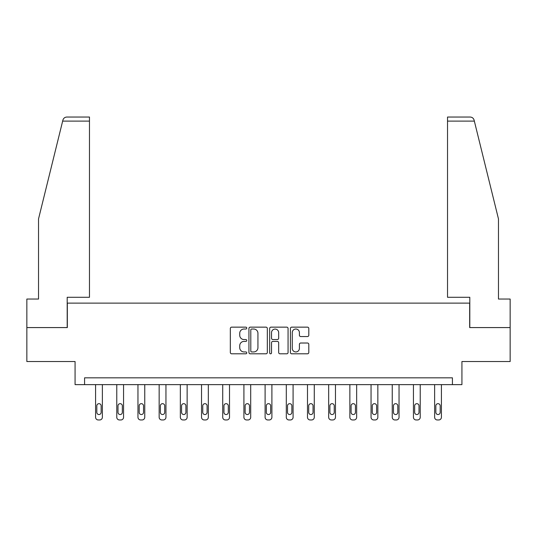 <?xml version="1.0" encoding="UTF-8"?>
<svg xmlns="http://www.w3.org/2000/svg" width="537" height="537" viewBox="0 0 537 537"><rect width="100%" height="100%" fill="white"/><g stroke="black" fill="none" stroke-linecap="round" stroke-linejoin="round"><path stroke-width="0.81" d="M246.765 328.08A0.933 0.933 0 0 0 245.832 327.147L231.669 327.147A1.336 1.336 0 0 0 230.333 328.476L230.333 352.48A1.336 1.336 0 0 0 231.669 353.809L245.832 353.809A0.933 0.933 0 0 0 246.765 352.876A0.933 0.933 0 0 0 245.832 351.943L243.999 351.943A4.269 4.269 0 0 1 239.737 347.681L239.737 345.68A4.269 4.269 0 0 1 243.999 341.411L245.832 341.411A0.933 0.933 0 0 0 246.765 340.478A0.933 0.933 0 0 0 245.832 339.545L243.999 339.545A4.269 4.269 0 0 1 239.737 335.276L239.737 333.276A4.269 4.269 0 0 1 243.999 329.013L245.832 329.013A0.933 0.933 0 0 0 246.765 328.08M307.466 336.545A1.336 1.336 0 0 0 308.802 335.216L308.802 328.476A1.336 1.336 0 0 0 307.466 327.147L291.732 327.147A1.336 1.336 0 0 0 290.403 328.476L290.403 352.48A1.336 1.336 0 0 0 291.732 353.809L307.466 353.809A1.336 1.336 0 0 0 308.802 352.48L308.802 344.345A1.336 1.336 0 0 0 307.466 343.015L300.733 343.015A1.336 1.336 0 0 0 299.398 344.345L299.398 348.379A3.564 3.564 0 0 1 295.833 351.943A3.564 3.564 0 0 1 292.269 348.379L292.269 332.578A3.564 3.564 0 0 1 295.833 329.013A3.564 3.564 0 0 1 299.398 332.578L299.398 335.216A1.336 1.336 0 0 0 300.733 336.545L307.466 336.545M452.423 384.626L461.927 384.626L461.927 361.535L510.15 361.535L510.15 327.577L469.674 327.577L469.674 303.123L67.326 303.123L67.326 327.577L26.85 327.577L26.85 361.535L75.073 361.535L75.073 384.626L452.423 384.626L452.423 377.833L84.578 377.833L84.578 384.626M267.332 328.476A1.336 1.336 0 0 0 266.003 327.147L250.269 327.147A1.336 1.336 0 0 0 248.933 328.476L248.933 352.48A1.336 1.336 0 0 0 250.269 353.809L266.003 353.809A1.336 1.336 0 0 0 267.332 352.48L267.332 328.476M270.997 327.147L286.731 327.147A1.336 1.336 0 0 1 288.067 328.476L288.067 352.48A1.336 1.336 0 0 1 286.731 353.809L279.999 353.809A1.336 1.336 0 0 1 278.669 352.48L278.669 342.747A1.336 1.336 0 0 0 277.334 341.411L272.87 341.411A1.336 1.336 0 0 0 271.534 342.747L271.534 352.876A0.933 0.933 0 0 1 270.601 353.809A0.933 0.933 0 0 1 269.668 352.876L269.668 328.476A1.336 1.336 0 0 1 270.997 327.147M251.732 329.013A0.933 0.933 0 0 0 250.799 329.946L250.799 351.01A0.933 0.933 0 0 0 251.732 351.943L253.665 351.943A4.269 4.269 0 0 0 257.935 347.681L257.935 333.276A4.269 4.269 0 0 0 253.665 329.013L251.732 329.013M278.669 332.645A3.564 3.564 0 0 0 275.098 329.08A3.564 3.564 0 0 0 271.534 332.645L271.534 338.209A1.336 1.336 0 0 0 272.87 339.545L277.334 339.545A1.336 1.336 0 0 0 278.669 338.209L278.669 332.645M102.372 384.626L102.372 417.256A2.719 2.719 0 0 1 99.66 419.968L98.298 419.968A2.719 2.719 0 0 1 95.579 417.256L95.579 384.626M101.151 412.362L101.151 405.844A2.175 2.175 0 0 0 98.976 403.67A2.175 2.175 0 0 0 96.808 405.844L96.808 412.362A2.175 2.175 0 0 0 98.976 414.537A2.175 2.175 0 0 0 101.151 412.362M62.654 121.107L62.896 120.127C63.272 119.033 63.272 119.033 62.896 120.127C63.272 119.033 63.272 119.033 62.896 120.127C63.514 118.2 64.836 117.167 66.856 117.032L89.471 117.032L89.471 121.107L62.654 121.107L38.53 218.908L38.53 299.049L26.85 299.049L26.85 327.577M67.192 327.577L67.192 297.283L89.471 297.283L89.471 121.107M510.15 327.577L510.15 299.049L498.47 299.049L498.47 218.908L474.104 120.127C473.728 119.033 473.728 119.033 474.104 120.127C473.728 119.033 473.728 119.033 474.104 120.127C473.486 118.2 472.164 117.167 470.144 117.032L447.529 117.032L447.529 297.283L469.808 297.283L469.808 327.577M123.564 384.626L123.564 417.256A2.719 2.719 0 0 1 120.845 419.968L119.489 419.968A2.719 2.719 0 0 1 116.771 417.256L116.771 384.626M122.342 412.362L122.342 405.844A2.175 2.175 0 0 0 120.167 403.67A2.175 2.175 0 0 0 117.992 405.844L117.992 412.362A2.175 2.175 0 0 0 120.167 414.537A2.175 2.175 0 0 0 122.342 412.362M144.755 384.626L144.755 417.256A2.719 2.719 0 0 1 142.036 419.968L140.681 419.968A2.719 2.719 0 0 1 137.962 417.256L137.962 384.626M143.533 412.362L143.533 405.844A2.175 2.175 0 0 0 141.359 403.67A2.175 2.175 0 0 0 139.184 405.844L139.184 412.362A2.175 2.175 0 0 0 141.359 414.537A2.175 2.175 0 0 0 143.533 412.362M165.946 384.626L165.946 417.256A2.719 2.719 0 0 1 163.228 419.968L161.872 419.968A2.719 2.719 0 0 1 159.153 417.256L159.153 384.626M164.725 412.362L164.725 405.844A2.175 2.175 0 0 0 162.55 403.67A2.175 2.175 0 0 0 160.375 405.844L160.375 412.362A2.175 2.175 0 0 0 162.55 414.537A2.175 2.175 0 0 0 164.725 412.362M187.138 384.626L187.138 417.256A2.719 2.719 0 0 1 184.419 419.968L183.063 419.968A2.719 2.719 0 0 1 180.345 417.256L180.345 384.626M185.909 412.362L185.909 405.844A2.175 2.175 0 0 0 183.741 403.67A2.175 2.175 0 0 0 181.566 405.844L181.566 412.362A2.175 2.175 0 0 0 183.741 414.537A2.175 2.175 0 0 0 185.909 412.362M208.322 384.626L208.322 417.256A2.719 2.719 0 0 1 205.611 419.968L204.248 419.968A2.719 2.719 0 0 1 201.536 417.256L201.536 384.626M207.101 412.362L207.101 405.844A2.175 2.175 0 0 0 204.933 403.67A2.175 2.175 0 0 0 202.758 405.844L202.758 412.362A2.175 2.175 0 0 0 204.933 414.537A2.175 2.175 0 0 0 207.101 412.362M229.514 384.626L229.514 417.256A2.719 2.719 0 0 1 226.802 419.968L225.439 419.968A2.719 2.719 0 0 1 222.721 417.256L222.721 384.626M228.292 412.362L228.292 405.844A2.175 2.175 0 0 0 226.117 403.67A2.175 2.175 0 0 0 223.949 405.844L223.949 412.362A2.175 2.175 0 0 0 226.117 414.537A2.175 2.175 0 0 0 228.292 412.362M250.705 384.626L250.705 417.256A2.719 2.719 0 0 1 247.987 419.968L246.631 419.968A2.719 2.719 0 0 1 243.912 417.256L243.912 384.626M249.483 412.362L249.483 405.844A2.175 2.175 0 0 0 247.309 403.67A2.175 2.175 0 0 0 245.134 405.844L245.134 412.362A2.175 2.175 0 0 0 247.309 414.537A2.175 2.175 0 0 0 249.483 412.362M271.897 384.626L271.897 417.256A2.719 2.719 0 0 1 269.178 419.968L267.822 419.968A2.719 2.719 0 0 1 265.103 417.256L265.103 384.626M270.675 412.362L270.675 405.844A2.175 2.175 0 0 0 268.5 403.67A2.175 2.175 0 0 0 266.325 405.844L266.325 412.362A2.175 2.175 0 0 0 268.5 414.537A2.175 2.175 0 0 0 270.675 412.362M293.088 384.626L293.088 417.256A2.719 2.719 0 0 1 290.369 419.968L289.013 419.968A2.719 2.719 0 0 1 286.295 417.256L286.295 384.626M291.866 412.362L291.866 405.844A2.175 2.175 0 0 0 289.691 403.67A2.175 2.175 0 0 0 287.517 405.844L287.517 412.362A2.175 2.175 0 0 0 289.691 414.537A2.175 2.175 0 0 0 291.866 412.362M314.279 384.626L314.279 417.256A2.719 2.719 0 0 1 311.561 419.968L310.198 419.968A2.719 2.719 0 0 1 307.486 417.256L307.486 384.626M313.051 412.362L313.051 405.844A2.175 2.175 0 0 0 310.883 403.67A2.175 2.175 0 0 0 308.708 405.844L308.708 412.362A2.175 2.175 0 0 0 310.883 414.537A2.175 2.175 0 0 0 313.051 412.362M335.464 384.626L335.464 417.256A2.719 2.719 0 0 1 332.752 419.968L331.389 419.968A2.719 2.719 0 0 1 328.678 417.256L328.678 384.626M334.242 412.362L334.242 405.844A2.175 2.175 0 0 0 332.067 403.67A2.175 2.175 0 0 0 329.899 405.844L329.899 412.362A2.175 2.175 0 0 0 332.067 414.537A2.175 2.175 0 0 0 334.242 412.362M356.655 384.626L356.655 417.256A2.719 2.719 0 0 1 353.937 419.968L352.581 419.968A2.719 2.719 0 0 1 349.862 417.256L349.862 384.626M355.434 412.362L355.434 405.844A2.175 2.175 0 0 0 353.259 403.67A2.175 2.175 0 0 0 351.091 405.844L351.091 412.362A2.175 2.175 0 0 0 353.259 414.537A2.175 2.175 0 0 0 355.434 412.362M377.847 384.626L377.847 417.256A2.719 2.719 0 0 1 375.128 419.968L373.772 419.968A2.719 2.719 0 0 1 371.054 417.256L371.054 384.626M376.625 412.362L376.625 405.844A2.175 2.175 0 0 0 374.45 403.67A2.175 2.175 0 0 0 372.275 405.844L372.275 412.362A2.175 2.175 0 0 0 374.45 414.537A2.175 2.175 0 0 0 376.625 412.362M399.038 384.626L399.038 417.256A2.719 2.719 0 0 1 396.319 419.968L394.964 419.968A2.719 2.719 0 0 1 392.245 417.256L392.245 384.626M397.816 412.362L397.816 405.844A2.175 2.175 0 0 0 395.641 403.67A2.175 2.175 0 0 0 393.467 405.844L393.467 412.362A2.175 2.175 0 0 0 395.641 414.537A2.175 2.175 0 0 0 397.816 412.362M420.229 384.626L420.229 417.256A2.719 2.719 0 0 1 417.511 419.968L416.155 419.968A2.719 2.719 0 0 1 413.436 417.256L413.436 384.626M419.008 412.362L419.008 405.844A2.175 2.175 0 0 0 416.833 403.67A2.175 2.175 0 0 0 414.658 405.844L414.658 412.362A2.175 2.175 0 0 0 416.833 414.537A2.175 2.175 0 0 0 419.008 412.362M441.421 384.626L441.421 417.256A2.719 2.719 0 0 1 438.702 419.968L437.34 419.968A2.719 2.719 0 0 1 434.628 417.256L434.628 384.626M440.192 412.362L440.192 405.844A2.175 2.175 0 0 0 438.024 403.67A2.175 2.175 0 0 0 435.849 405.844L435.849 412.362A2.175 2.175 0 0 0 438.024 414.537A2.175 2.175 0 0 0 440.192 412.362M474.346 121.107L447.529 121.107"/></g></svg>
